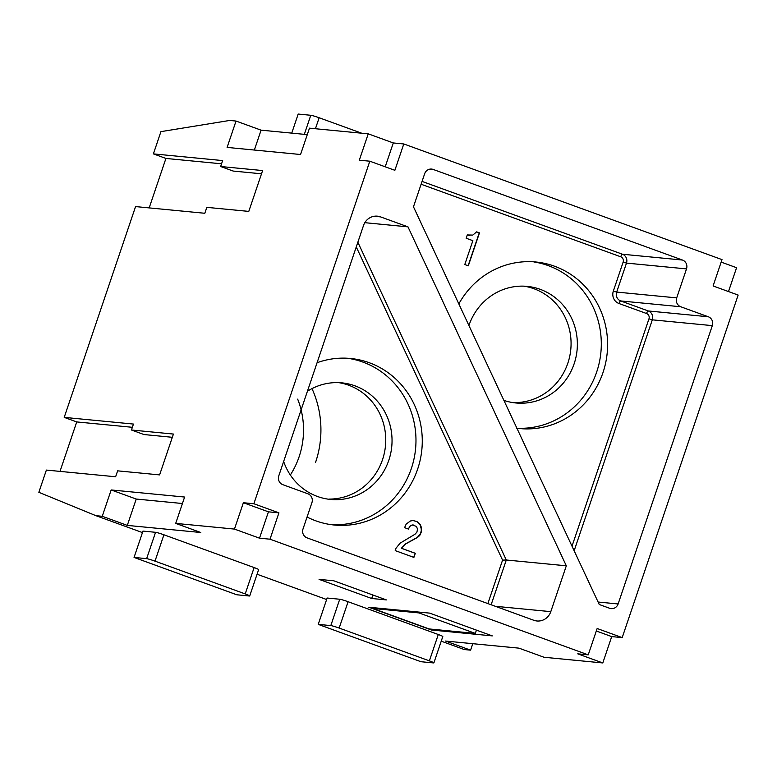 <?xml version="1.0" encoding="UTF-8"?>
<svg xmlns="http://www.w3.org/2000/svg" width="777" height="777" viewBox="0 0 777 777"><rect width="100%" height="100%" fill="white"/><g stroke="black" fill="none" stroke-linecap="round" stroke-linejoin="round"><path stroke-width="1.17" d="M369.813 161.198L253.865 503.739L278.924 512.849L270.007 539.199L588.228 654.856L597.154 628.506L622.202 637.606L738.15 295.066L713.092 285.965L722.008 259.615L403.787 143.959L394.862 170.309L369.813 161.198L359.314 160.188L368.24 133.838L393.288 142.949L385.217 166.802M258.624 569.619A6.974 0.505 -161.3 0 0 254.128 567.569L163.918 534.79A6.974 0.505 -161.3 0 0 155.555 532.303L142.968 531.089L134.052 557.439L146.639 558.653L155.555 532.303M146.639 558.653A6.974 0.505 -161.3 0 1 155.002 561.14L245.211 593.919A6.974 0.505 -161.3 0 1 249.718 595.949L258.634 569.599M361.655 133.197L319.153 117.754A6.974 0.505 -161.3 0 0 310.781 115.278L298.193 114.054L291.744 133.129M403.787 143.959L393.288 142.949M134.052 557.439L236.781 594.774L249.378 595.998A6.974 0.505 -161.3 0 0 249.718 595.949M431.439 630.001L368.803 607.235L429.662 613.121L492.297 635.887L431.439 630.001L431.721 629.185M676.699 297.882A6.974 6.643 -84.5 0 0 680.73 306.75L708.294 316.763A6.974 6.643 -84.5 0 1 712.324 325.631L618.123 603.962A6.974 6.643 95.5 0 1 609.624 608.274L599.252 604.506L413.471 206.808L424.66 173.737A6.974 6.643 -84.5 0 1 433.148 169.425L682.468 260.042A6.974 6.643 95.5 0 1 686.509 268.9L676.699 297.882L616.676 292.084L613.335 291.093A9.761 9.305 -84.5 0 0 618.978 303.506L646.542 313.519A4.186 3.992 -84.5 0 1 648.97 318.832L652.311 319.833L574.145 550.767M339.17 628.069A6.974 0.505 18.7 0 0 330.808 625.592L318.22 624.378L327.136 598.028L339.724 599.242A6.974 0.505 18.7 0 1 348.086 601.719L438.296 634.508A6.974 0.505 18.7 0 1 442.803 636.538L433.887 662.888A6.974 0.505 18.7 0 0 429.38 660.858L339.17 628.069L348.086 601.719M364.831 222.678L407.974 226.855L380.507 216.87A13.947 13.296 95.5 0 0 377.69 216.2A13.947 13.296 95.5 0 0 363.519 225.495L278.797 475.815A6.974 6.643 -84.5 0 0 282.828 484.673L307.886 493.783A6.974 6.643 95.5 0 1 311.927 502.651L303.001 529.001A6.974 6.643 95.5 0 0 307.041 537.859L533.809 620.279A13.947 13.296 -84.5 0 0 536.907 620.978L536.926 620.978A13.947 13.296 -84.5 0 0 550.796 611.654L566.316 565.811L506.293 560.003L491.142 604.768M368.24 133.838L309.479 128.156L300.553 154.506L227.107 147.407L236.033 121.057L229.73 120.445L160.926 131.643L153.399 153.885L222.649 160.577L220.649 166.511L262.616 170.561L248.786 211.402L206.818 207.352L204.817 213.277L135.567 206.585L64.209 417.375L133.459 424.067L131.459 430.002L143.988 434.547L172.329 437.296M64.209 417.375L76.738 421.93L132.372 427.301M76.738 421.93L60.004 471.386M407.974 226.855L566.316 565.811M307.42 391.249A58.566 55.827 -84.5 0 1 341.783 382.847A58.566 55.827 -84.5 0 1 388.811 460.266A58.566 55.827 -84.5 0 1 330.555 499.446A58.566 55.827 -84.5 0 1 283.644 461.489M338.675 382.634A58.566 55.827 -84.5 0 1 382.517 459.663A58.566 55.827 -84.5 0 1 329.419 499.087M236.033 121.057L261.082 130.157L307.284 134.625M721.173 262.102L736.577 267.706L728.505 291.56M596.309 630.992L611.713 636.596L602.797 662.946L544.036 657.264L518.978 648.154L445.532 641.054L470.59 650.155L472.785 643.686M220.649 166.511L233.178 171.057L261.519 173.805M153.399 153.885L165.928 158.44L221.552 163.811M165.928 158.44L149.184 207.896M131.459 430.002L173.426 434.061L159.606 474.902L117.638 470.843L115.627 476.767L46.377 470.075L38.85 492.307L95.95 515.685L142.463 532.585M278.924 512.849L268.434 511.829L259.508 538.179L234.45 529.079L175.699 523.397L184.615 497.047L111.169 489.947L102.253 516.287L95.95 515.685M234.45 529.079L243.376 502.729L253.865 503.739M611.713 636.596L622.202 637.606M441.239 641.171L464.296 649.553L470.59 650.155M680.73 306.75L620.716 300.952A6.974 6.643 -84.5 0 1 616.676 292.084L626.485 263.102L623.144 262.111A4.186 3.992 95.5 0 0 620.726 256.789L421.105 184.236M356.264 246.931L502.573 560.12L506.293 560.003L357.857 242.249M307.051 517.026A83.673 79.759 95.5 0 0 336.392 525.203A83.673 79.759 95.5 0 0 417.657 469.075A83.673 79.759 95.5 0 0 353.341 358.799A83.673 79.759 95.5 0 0 317.074 362.723M415.297 553.292L413.898 557.41L395.221 550.621L396.056 548.154L400.126 543.152L415.015 534.236L416.909 532.148L417.531 529.137L416.472 526.437L412.237 524.902L409.78 526.32L408.449 529.069L404.574 527.661L406.186 524.087L410.392 520.998L412.927 520.532L416.948 521.522L420.26 524.582L421.115 526.738L421.348 531.905L419.735 535.489L417.492 537.441L405.827 543.842L401.554 548.3L415.297 553.292L413.704 557.332M261.082 130.157L254.361 150.039M111.169 489.947L136.228 499.048L182.42 503.515M588.228 654.856L577.738 653.836L602.797 662.946M268.434 511.829L243.376 502.729M259.508 538.179L270.007 539.199M468.919 325.505A58.566 55.827 -84.5 0 1 527.107 286.373A58.566 55.827 -84.5 0 1 574.135 363.801A58.566 55.827 -84.5 0 1 515.879 402.972A58.566 55.827 -84.5 0 1 503.904 400.398M523.999 286.169A58.566 55.827 -84.5 0 1 567.841 363.189A58.566 55.827 -84.5 0 1 514.743 402.612M521.717 428.729A83.673 79.759 95.5 0 0 602.981 372.61A83.673 79.759 95.5 0 0 538.665 262.325A83.673 79.759 95.5 0 0 459.042 303.545M466.171 238.238L467.288 234.945L472.775 235.091L476.631 231.867L479.458 232.896L468.308 265.831L464.782 264.549L472.863 240.676L466.171 238.238M516.618 428.195A83.673 79.759 95.5 0 0 596.687 371.998A83.673 79.759 95.5 0 0 534.382 262.014M331.293 524.669A83.673 79.759 95.5 0 0 411.363 468.463A83.673 79.759 95.5 0 0 349.058 358.488M136.228 499.048L127.302 525.398L102.253 516.287M419.211 612.111L418.939 612.917L372.775 608.449L373.047 607.643M372.775 608.449L429.147 628.943L475.32 633.41L476.427 630.118M418.939 612.917L475.32 633.41M412.908 520.532L416.734 521.503L420.056 524.562L421.474 529.7L420.58 533.537L417.278 537.422L405.623 543.822L401.34 548.271L415.083 553.273M413.791 524.999L410.693 525.32L408.265 529.001M433.547 662.927L420.949 661.713L318.22 624.378M127.302 525.398L200.757 532.498L175.699 523.397M386.383 599.912L371.697 598.494L319.075 579.37L333.77 580.788L386.383 599.912M372.882 594.997L371.697 598.494M311.995 388.617A96.222 91.715 -84.5 0 1 315.617 462.218M257.061 574.232L326.631 599.523M297.669 399.125A80.186 76.428 -84.5 0 1 290.336 475.009M468.113 265.763L479.244 232.877L476.602 231.915M469.891 235.431L467.268 234.994M254.128 567.569L245.211 593.919M155.002 561.14L163.918 534.79M315.433 128.729L319.153 117.754M433.148 169.425L430.002 169.124M330.808 625.592L339.724 599.242M374.203 216.268L380.507 216.87M646.542 313.519A2.787 0.816 110 0 1 648.28 310.965L620.716 300.952A2.787 0.816 -70 0 0 618.978 303.506M686.509 268.9L626.485 263.102A6.974 6.643 95.5 0 0 622.455 254.234L422.066 181.41M620.726 256.789A2.787 0.816 -70 0 1 622.455 254.234L682.468 260.042M623.144 262.111L613.335 291.093M572.008 546.192L648.97 318.832M708.294 316.763L648.28 310.965A6.974 6.643 -84.5 0 1 652.311 319.833L712.324 325.631M550.796 611.654L495.328 606.293M502.573 560.12L487.869 603.583M598.096 602.029L618.123 603.962M438.296 634.508L429.38 660.858M304.331 134.343L310.781 115.278"/></g></svg>
